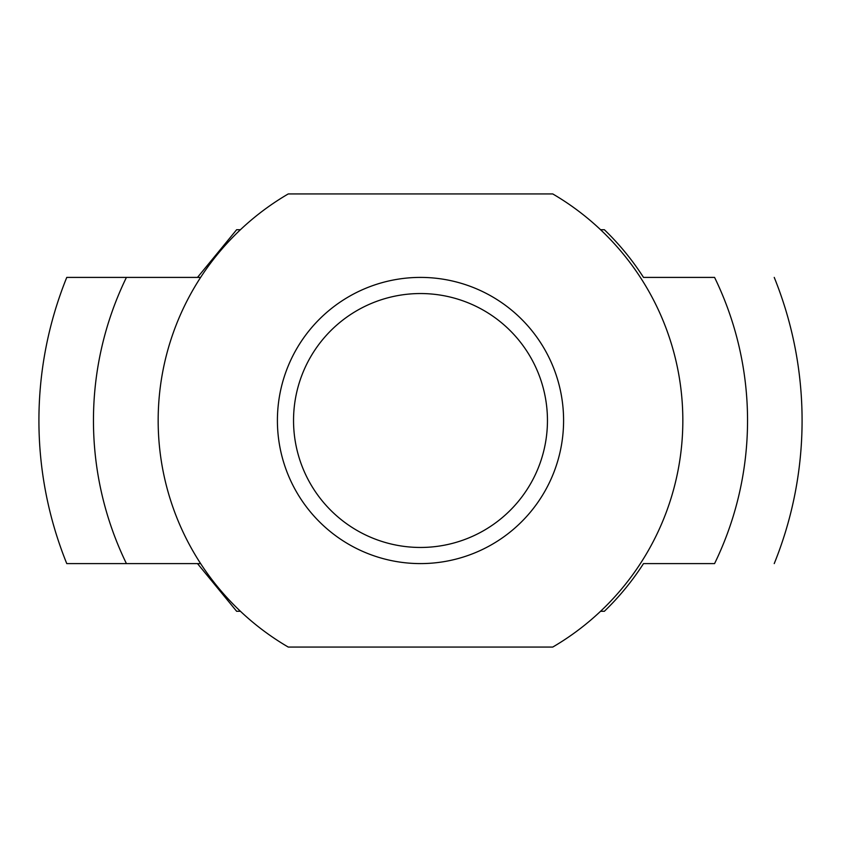 <?xml version="1.0" encoding="UTF-8"?>
<svg xmlns="http://www.w3.org/2000/svg" width="841" height="841" viewBox="0 0 841 841"><rect width="100%" height="100%" fill="white"/><g stroke="black" fill="none" stroke-linecap="round" stroke-linejoin="round"><path stroke-width="1.26" d="M600.558 611.291L604.353 611.291A264.957 264.957 0 0 0 643.502 563.596L714.577 563.596A327.044 327.044 0 0 0 714.577 277.404L643.502 277.404A264.957 264.957 0 0 0 604.353 229.709L600.558 229.709M200.631 563.596L66.765 563.596L200.631 563.596M240.442 229.709L236.647 229.709L197.498 277.404L200.631 277.404L126.423 277.404A327.044 327.044 0 0 0 126.423 563.596M66.765 563.596A381.583 381.583 0 0 1 66.765 277.404L126.423 277.404M277.404 420.5A143.096 143.096 0 0 0 492.048 544.421A143.096 143.096 0 0 0 492.048 296.579A143.096 143.096 0 0 0 277.404 420.5M552.747 647.065L288.253 647.065A262.339 262.339 0 0 1 288.253 193.935L552.747 193.935A262.339 262.339 0 0 1 552.747 647.065M197.498 563.596L236.647 611.291L240.442 611.291M293.541 420.5A126.959 126.959 0 0 0 483.974 530.45A126.959 126.959 0 0 0 483.974 310.55A126.959 126.959 0 0 0 293.541 420.5M774.235 563.596A381.583 381.583 0 0 0 774.235 277.404"/></g></svg>
